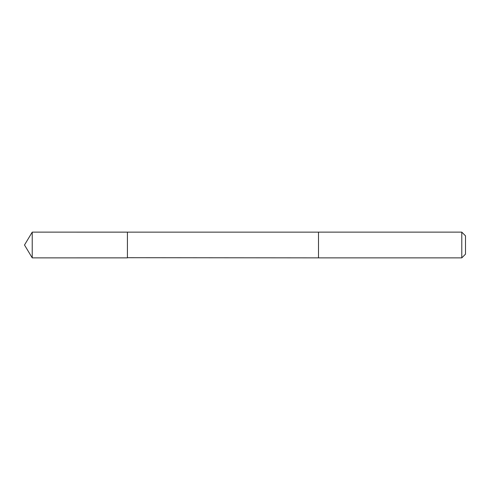 <?xml version="1.0" encoding="UTF-8"?>
<svg xmlns="http://www.w3.org/2000/svg" width="490" height="490" viewBox="0 0 490 490"><rect width="100%" height="100%" fill="white"/><g stroke="black" fill="none" stroke-linecap="round" stroke-linejoin="round"><path stroke-width="0.73" d="M127.425 257.703L127.425 232.138L32.23 232.131L32.23 257.869L127.425 257.863L127.425 232.138L318.5 232.138L318.5 257.863L127.425 257.703M318.5 232.131L318.5 257.869L461.788 257.869L461.788 232.131L318.5 232.131M461.788 232.131L465.5 235.849L465.5 254.151L461.788 257.869M127.425 257.863L32.23 257.869L24.5 245L32.23 257.869M24.5 245L32.23 232.131"/></g></svg>
